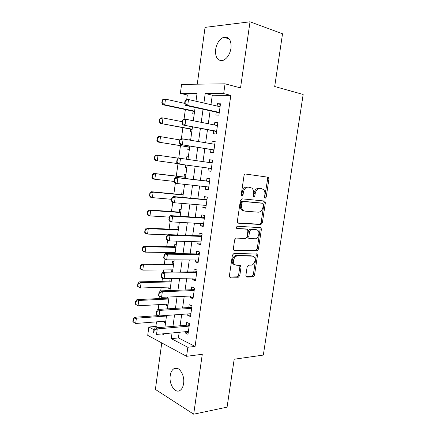 <?xml version="1.0" encoding="UTF-8"?>
<svg xmlns="http://www.w3.org/2000/svg" width="436" height="436" viewBox="0 0 436 436"><rect width="100%" height="100%" fill="white"/><g stroke="black" fill="none" stroke-linecap="round" stroke-linejoin="round"><path stroke-width="0.65" d="M265.181 198.271L266.205 197.159L268.93 178.951L268.418 177.256L245.561 174.04C244.765 174.04 244.247 174.58 244.013 175.654L241.25 194.581L241.975 195.917L243.059 194.767L243.413 192.331C244.171 188.913 245.817 187.18 248.34 187.126L251.839 188.041C253.185 189.279 253.719 191.066 253.447 193.404L253.087 195.802L253.785 197.116L254.837 195.982L255.191 193.589C255.937 190.238 257.529 188.532 259.97 188.472L263.3 189.333C264.619 190.532 265.143 192.298 264.87 194.63L264.516 196.985L265.181 198.271M264.587 197.748L267.677 178.76L266.914 176.923M241.364 195.442L242.176 192.102L243.413 192.331M253.18 196.614L253.948 193.366L255.191 193.589M183.594 383.615C185.066 374.911 178.597 365.33 173.833 368.769C171.942 370.022 170.743 372.311 170.236 375.625C168.776 384.138 175.136 393.942 180.079 390.389C181.91 389.135 183.082 386.879 183.594 383.615M231.004 48.254C231.467 40.254 229.074 36.569 223.826 37.207C219.548 38.995 216.817 43.082 215.624 49.475C215.144 57.481 217.58 61.138 222.932 60.441C227.096 58.664 229.788 54.598 231.004 48.254M245.877 275.41L246.242 276.822L246.863 277.073L253.049 276.947L254.51 275.252L257.469 255.491L257.082 254.025L233.958 253.458L232.404 255.185L229.407 275.71L229.777 277.138L238.285 277.252L239.805 275.519L241.075 266.887L240.694 265.437L236.208 265.186L234.47 264.472C231.892 262.27 234.29 255.676 237.566 255.943L252.417 256.106L253.97 256.739C256.499 258.81 254.248 265.344 251.065 265.148L248.634 265.153L247.147 266.854L245.877 275.41M179.191 332.292L178.406 337.927L195.077 346.424L187.851 347.269L186.575 356.305L147.722 335.371L148.845 327.022L154.028 329.714M196.821 95.075L187.333 94.994L180.368 93.364L181.578 84.388L225.058 83.821L240.53 87.898L250.024 21.8L282.533 33.763L274.696 86.508L303.162 94.476L263.322 355.073L234.187 359.226L227.074 407.137L193.682 414.2L202.288 354.277L186.575 356.305M225.058 83.821L223.679 93.593L205.225 93.495L203.901 103.043M195.077 346.424L230.808 95.364L223.679 93.593M260.886 224.535L262.347 222.91L265.355 202.838L264.886 201.219L264.407 201.012L241.942 198.832L240.389 200.478L237.342 221.341L237.794 222.927L238.383 223.183L260.886 224.535L259.654 224.246L261.115 222.627L264.112 202.593L263.584 200.936M261.398 229.265L258.412 249.185L256.951 250.842L234.399 250.406L233.767 250.144L233.358 248.634L234.65 239.795L236.203 238.089L245.528 238.443L247.038 236.77L247.893 230.987L247.457 229.44L246.89 229.2L236.764 228.513C236.214 227.407 236.476 226.649 237.544 226.235L260.968 227.723L261.398 229.265L260.167 228.965L257.196 248.842L258.412 249.185M161.761 342.936L155.385 389.424L193.682 414.2M250.024 21.8L205.056 27.375L197.263 84.186M164.274 321.245L164.1 322.526L165.598 322.406M166.612 304.208L166.416 305.631L167.915 305.549M167.588 297.074L167.435 298.175M168.955 287.084L168.743 288.654L170.242 288.599M170.133 278.522L169.773 281.138M171.321 269.873L171.081 271.584L172.58 271.568M173.92 261.813L172.493 261.3L172.122 264.009M176.291 244.552L174.852 244.095L174.482 246.792M173.692 252.569L173.55 253.583M178.673 227.205L177.223 226.796L176.858 229.483M181.071 209.765L179.61 209.411L179.24 212.087M183.48 192.238L182.003 191.933L181.638 194.603M183.066 184.188L182.967 184.913L184.461 185.077M185.9 174.613L184.412 174.362L184.047 177.027M185.698 164.999L185.382 167.31L186.875 167.506M186.488 159.222L186.837 156.704L188.33 156.922M189.142 139.891L189.268 138.948L190.761 139.209M188.178 146.932L187.807 149.613L189.306 149.793M190.619 129.105L190.249 131.825L191.758 131.95M216.256 112.128L215.847 115.011L218.894 115.153L220.491 103.817L217.433 103.741L217.106 106.057M213.618 130.876L213.22 133.721L216.24 133.972L217.831 122.696L214.795 122.511L214.447 124.979M210.997 149.521L210.604 152.328L213.602 152.682L215.182 141.471L212.169 141.177L211.803 143.793M208.386 168.094L208.005 170.83L210.98 171.294L212.55 160.143L209.563 159.74L209.176 162.503M205.776 186.673L205.416 189.235L208.37 189.802L209.934 178.711L206.969 178.204L206.577 180.989M203.181 205.149L202.844 207.536L205.776 208.212L207.329 197.176L204.386 196.571L203.994 199.361M200.598 223.526L200.288 225.744L203.192 226.518L204.74 215.542L201.819 214.834L201.427 217.635M198.031 241.8L197.742 243.849L200.625 244.727L202.162 233.81L199.268 232.998L198.87 235.811M195.475 259.976L195.214 261.856L198.075 262.832L199.601 251.981L196.729 251.065L196.331 253.888M192.935 278.054L192.696 279.77L195.535 280.844L197.056 270.053L194.205 269.034L193.802 271.868M190.407 296.033L190.189 297.586L193.006 298.758L194.521 288.022L191.693 286.91L191.29 289.755M187.894 313.915L187.698 315.31L190.494 316.58L192.004 305.898L189.191 304.688L188.793 307.543M234.159 264.118L233.304 264.123M230.808 95.364L212.288 95.206L210.97 104.656M210.114 110.782L208.304 123.748M207.476 129.699L205.656 142.736M204.849 148.518L203.018 161.614M202.233 167.255L200.418 180.264M199.617 185.998L197.83 198.8M197.012 204.642L195.252 217.237M194.423 223.178L192.696 235.571M191.851 241.615L190.15 253.806M189.289 259.949L187.616 271.944M186.744 278.179L185.098 289.984M184.215 296.317L182.591 307.925M181.698 314.351L180.101 325.768M185.398 331.703L185.224 332.935L187.998 334.303L189.496 323.681L186.706 322.368L186.303 325.234M187.333 94.994L186.722 99.501M185.355 109.534L184.047 119.153M182.891 127.655L181.392 138.686M180.444 145.679L178.749 158.115M177.964 163.92L176.308 176.1M175.343 183.202L173.893 193.867M172.732 202.375L171.49 211.542M170.144 221.434L169.097 229.123M167.566 240.394L166.721 246.613M165.925 252.455L165.784 253.48M165.004 259.24L164.356 264.014M163.549 269.939L163.238 272.233M162.454 277.983L162.001 281.324M161.184 287.335L160.699 290.883M159.919 296.622L159.658 298.54M158.829 304.639L158.181 309.424M157.401 315.157L157.331 315.675M156.491 321.855L155.87 326.433L158.241 327.643M193.077 111.185L192.701 113.938L194.222 114.009M189.268 138.948L190.777 139.095M186.837 156.704L188.33 156.9M185.382 167.31L186.87 167.538M182.967 184.913L184.444 185.196M171.081 271.584L172.503 272.124L174.187 259.872M170.389 278.517L171.566 278.98M168.743 288.654L170.154 289.242M166.416 305.631L167.816 306.268M164.1 322.526L165.489 323.212M155.87 326.433L148.845 327.022M172.051 332.968L171.261 338.658L187.851 347.269M203.045 109.229L201.23 122.336M200.397 128.347L198.571 141.515M197.764 147.357L195.928 160.59M195.137 166.29L193.317 179.43M192.516 185.224L190.723 198.157M189.911 204.053L188.145 216.774M187.317 222.774L185.578 235.293M184.733 241.397L183.027 253.714M182.172 259.911L180.493 272.026M179.616 278.326L177.97 290.245M177.081 296.644L175.457 308.361M174.558 314.852L172.961 326.379M195.977 101.239L197.045 93.451L180.368 93.364M162.116 333.911L163.892 334.832L164.045 333.725M164.961 327.065L166.557 315.419M167.462 308.852L169.086 297.003M169.975 290.54L171.631 278.49M175.049 253.605L176.76 241.152M177.605 234.982L179.343 222.327M180.177 216.261L181.943 203.394M182.766 197.426L184.559 184.352M185.365 178.493L187.191 165.206M187.981 159.44L189.818 146.055M190.63 140.147L192.461 126.827M193.295 120.75L195.115 107.496M212.288 95.206L205.225 93.495M178.406 337.927L171.261 338.658M217.433 103.741L220.403 104.427M214.795 122.511L217.771 123.116M212.169 141.177L215.15 141.7M208.005 170.83L210.986 171.228M209.563 159.74L212.545 160.186M205.416 189.235L208.403 189.551M202.844 207.536L205.836 207.776M200.288 225.744L203.28 225.903M197.742 243.849L200.74 243.931M195.214 261.856L198.211 261.862M192.696 279.77L195.693 279.699M190.189 297.586L193.192 297.445M187.698 315.31L190.706 315.092M185.224 332.935L188.232 332.646M260.859 188.521L261.807 188.684M253.948 193.366C254.689 190.014 256.281 188.314 258.722 188.259L260.559 188.472M249.327 187.186L250.248 187.349M242.176 192.102C242.934 188.695 244.574 186.962 247.098 186.908L249 187.131M237.784 222.921L259.654 224.246M263.388 204.56L262.717 203.285L242.994 201.443L241.915 202.598L241.539 205.16C241.277 207.416 241.778 209.149 243.043 210.365L244.819 211.128L258.308 212.196C260.723 212.049 262.292 210.332 263.017 207.04L263.388 204.56M261.595 203.062L262.717 203.285M243.588 210.861L241.811 210.098C240.547 208.882 240.045 207.155 240.307 204.898L240.677 202.342L241.762 201.192L261.475 203.04M233.691 250.062L255.736 250.498L257.196 248.842M246.002 228.976L236.677 228.42M254.929 238.797C258.177 239.135 260.401 232.366 257.731 230.284L256.286 229.685L251.141 229.418L249.643 231.075L248.787 236.841L249.207 238.367L254.929 238.797M255.905 229.587L256.286 229.685M248.94 238.296L247.986 238.04L247.566 236.519L248.416 230.764L249.915 229.113L255.06 229.38M260.167 228.965L259.785 227.472M234.879 264.799L233.265 264.085C230.693 261.889 233.086 255.311 236.356 255.572L251.201 255.747M229.652 276.991L237.086 276.844L238.601 275.111L239.871 266.5L239.604 265.175M246.106 276.658L251.845 276.544L253.305 274.854L256.254 255.136L255.97 253.785M194.565 111.502L162.775 104.722L164.737 104.776L194.614 111.164M162.181 100.084L161.81 102.912L162.138 102.918L162.508 100.089L162.181 100.084L163.522 99.092L165.489 99.125L164.737 104.776L162.138 102.918M184.657 103.376L165.489 99.125L162.508 100.089M161.81 102.912L162.775 104.722M185.044 100.536L184.641 103.501L185 103.512L185.404 100.547L185.044 100.536L186.346 99.495L188.51 99.533L220.082 106.738M219.281 112.401L187.703 105.463L185.545 105.398L184.641 103.501M219.155 113.3L217.787 112.461L185.545 105.398M185.404 100.547L188.51 99.533L187.703 105.463L185 103.512M192.107 129.383L160.295 123.415L192.14 129.17M159.696 118.886L159.32 121.699L159.647 121.72L160.017 118.908L159.696 118.886L161.037 117.818L162.988 117.933L162.241 123.552L159.647 121.72M182.172 121.682L162.988 117.933L160.017 118.908M159.32 121.699L160.295 123.415M189.665 147.172L157.832 142.011L189.682 147.079M157.216 137.591L156.851 140.387L157.173 140.419L157.543 137.623L157.216 137.591L158.568 136.446L160.508 136.637L159.761 142.229L157.173 140.419M179.703 139.896L160.508 136.637L157.543 137.623M156.851 140.387L157.832 142.011M154.758 156.186L154.388 158.966L154.709 159.015L155.074 156.23L154.758 156.186L156.115 154.971L158.034 155.238L157.298 160.797L177.419 163.549M154.709 159.015L157.298 160.797L155.38 160.508L154.388 158.966M178.286 158.164L158.034 155.238L155.074 156.23M185.54 177.201L153.674 173.392L155.576 173.735L154.84 179.267L174.068 181.42M152.257 177.512L154.84 179.267L152.943 178.902L151.941 177.452L152.257 177.512L152.627 174.743L152.306 174.683L151.941 177.452M185.529 177.31L155.576 173.735L152.627 174.743M152.306 174.683L153.674 173.392M216.866 125.459L217.455 125.339M182.368 120.254L181.97 123.203L182.324 123.23L182.722 120.276L182.368 120.254L183.676 119.132L185.823 119.251L217.422 125.573M216.632 131.203L182.88 124.996L181.97 123.203M216.523 131.961L215.155 131.171L182.88 124.996M182.722 120.276L185.823 119.251L185.022 125.148L182.324 123.23M213.907 144.153L214.834 143.935M179.708 139.858L179.31 142.79L179.665 142.828L180.063 139.896L179.708 139.858L181.027 138.653L214.785 144.305M213.994 149.902L180.232 144.485L179.31 142.79M213.907 150.524L212.539 149.777L180.232 144.485M180.063 139.896L183.153 138.861L182.357 144.719L179.665 142.828M267.432 177.365L268.015 177.076M210.871 162.748L212.228 162.432M177.06 159.353L176.667 162.268L177.016 162.317L177.414 159.402L177.06 159.353L178.389 158.061L212.158 162.933M211.373 168.503L177.599 163.865L176.667 162.268M211.302 168.988L210.348 168.421L211.362 168.574M177.414 159.402L180.499 158.355L179.703 164.181L177.016 162.317M174.776 178.798L174.433 178.733L174.035 181.632L174.384 181.698L174.776 178.798L177.855 177.741L175.763 177.365L208.119 181.169L209.634 180.831M208.762 187L177.071 183.534L177.855 177.741L209.547 181.463M174.384 181.698L177.071 183.534L174.983 183.131L174.035 181.632M208.713 187.349L207.928 186.908M175.763 177.365L174.433 178.733M183.131 194.745L151.243 191.72L153.134 192.134L152.404 197.633L171.637 199.312M149.821 195.906L152.404 197.633L150.518 197.197L149.51 195.829L149.821 195.906L150.186 193.153L149.875 193.083L149.51 195.829M183.104 194.968L153.134 192.134L150.186 193.153M149.875 193.083L151.243 191.72M242.923 210.256L241.904 210.174M172.16 198.08L171.817 198.004L171.424 200.882L171.768 200.963L172.16 198.08L175.234 197.012L173.157 196.554L205.536 199.503L207.056 199.127M206.168 205.4L174.449 202.773L175.234 197.012L206.947 199.89M171.768 200.963L174.449 202.773L172.378 202.288L171.424 200.882M206.141 205.612L205.656 205.356M173.157 196.554L171.817 198.004M180.733 212.196L148.829 209.945L150.703 210.435L149.973 215.907L169.255 217.117M147.401 214.196L149.973 215.907L148.104 215.389L147.09 214.114L147.401 214.196L147.76 211.46L147.45 211.378L147.09 214.114M180.689 212.534L150.703 210.435L147.76 211.46M147.45 211.378L148.829 209.945M169.555 217.253L169.217 217.161L168.825 220.027L169.168 220.12L169.555 217.253L172.623 216.174L170.563 215.635L202.969 217.738L204.489 217.324M203.59 223.695L171.844 221.902L172.623 216.174L204.364 218.218M169.168 220.12L171.844 221.902L169.789 221.341L168.825 220.027M170.563 215.635L169.217 217.161M178.351 229.554L146.425 228.072L148.284 228.633L147.564 234.078L167.778 234.857M144.992 232.393L147.564 234.078L145.706 233.489L144.681 232.295L144.992 232.393L145.352 229.668L145.041 229.576L144.681 232.295M178.291 230.012L148.284 228.633L145.352 229.668M145.041 229.576L146.425 228.072M166.966 236.317L166.628 236.214L166.241 239.064L166.579 239.168L166.966 236.317L170.029 235.227L167.985 234.612L200.418 235.871L201.939 235.429M201.023 241.893L169.25 240.923L170.029 235.227L201.792 236.443M166.579 239.168L169.25 240.923L167.211 240.28L166.241 239.064M167.985 234.612L166.628 236.214M175.981 246.825L144.033 246.1L145.88 246.738L145.161 252.15L175.19 252.591M142.594 250.487L145.161 252.15L143.319 251.49L142.289 250.378L142.594 250.487L142.954 247.784L142.648 247.675L142.289 250.378M175.904 247.392L145.88 246.738L142.954 247.784M142.648 247.675L144.033 246.1M164.394 255.278L164.056 255.158L163.674 257.992L164.007 258.112L164.394 255.278L167.446 254.177L165.418 253.474L197.879 253.91L199.399 253.43M198.473 259.992L166.672 259.84L167.446 254.177L199.236 254.57M164.007 258.112L166.672 259.84L164.655 259.115L163.674 257.992M165.418 253.474L164.056 255.158M173.621 264.003L141.656 264.031L143.488 264.739L142.774 270.124L172.82 269.857M140.212 268.489L142.774 270.124L140.948 269.394L139.907 268.369L140.212 268.489L140.566 265.797L140.261 265.677L139.907 268.369M173.528 264.69L143.488 264.739L140.566 265.797M140.261 265.677L141.656 264.031M161.832 274.124L161.5 273.993L161.118 276.811L161.451 276.942L161.832 274.124L164.879 273.018L162.873 272.238L195.355 271.851L196.876 271.339M195.938 277.994L164.11 278.648L164.879 273.018L196.696 272.604M161.451 276.942L164.11 278.648L162.11 277.846L161.118 276.811M162.873 272.238L161.5 273.993M171.272 281.1L139.291 281.869L141.111 282.648L140.397 288.005L170.46 287.035M137.841 286.392L140.397 288.005L137.536 286.261L137.841 286.392L138.196 283.711L137.89 283.58L137.536 286.261M171.163 281.89L141.111 282.648L138.196 283.711M137.89 283.58L139.291 281.869M159.287 292.872L158.96 292.725L158.579 295.526L158.911 295.673L159.287 292.872L162.328 291.749L160.334 290.894L192.843 289.695L194.363 289.15M193.41 295.897L161.565 297.347L162.328 291.749L194.167 290.534M158.911 295.673L161.565 297.347L159.576 296.469L158.579 295.526M160.334 290.894L158.96 292.725M168.934 298.104L136.942 299.614L138.741 300.459L138.038 305.789L168.111 304.126M135.482 304.197L138.038 305.789L135.182 304.055L135.482 304.197L135.836 301.532L135.536 301.39L135.182 304.055M168.814 299.009L138.741 300.459L135.836 301.532M135.536 301.39L136.942 299.614M156.758 311.511L156.431 311.353L156.05 314.138L156.382 314.296L156.758 311.511L159.789 310.377L157.816 309.446L190.341 307.445L191.867 306.868M190.903 313.707L159.031 315.947L159.789 310.377L191.655 308.372M156.382 314.296L159.031 315.947L156.05 314.138M157.816 309.446L156.431 311.353M158.323 315.604L134.604 317.261L136.392 318.176L135.683 323.474L165.773 321.13M133.138 321.91L135.683 323.474L132.838 321.757L133.138 321.91L133.487 319.261L133.193 319.108L132.838 321.757M166.476 316.04L136.392 318.176L133.487 319.261M133.193 319.108L134.604 317.261M154.24 330.047L153.919 329.872L153.543 332.646L153.864 332.815L154.24 330.047L157.265 328.902L155.309 327.894L187.856 325.103L189.382 324.488M188.406 331.42L156.513 334.439L157.265 328.902L189.153 326.117M153.864 332.815L153.543 332.646M155.309 327.894L153.919 329.872M264.957 196.93L266.205 197.159M241.822 194.532L243.059 194.767M253.594 195.753L254.837 195.982M258.722 188.259L259.97 188.472M247.098 186.908L248.34 187.126M267.677 178.76L268.93 178.951M238.056 223.101L238.383 223.183M264.112 202.593L265.355 202.838M261.115 222.627L262.347 222.91M241.762 201.192L242.994 201.443M240.677 202.342L241.915 202.598M240.307 204.898L241.539 205.16M255.736 250.498L256.951 250.842M233.93 250.269L234.399 250.406M245.664 228.889L246.89 229.2M249.915 229.113L251.141 229.418M248.416 230.764L249.643 231.075M247.566 236.519L248.787 236.841M236.356 255.572L237.566 255.943M239.871 266.5L241.075 266.887M238.601 275.111L239.805 275.519M237.086 276.844L238.285 277.252M229.848 277.203L230.453 277.416M256.254 255.136L257.469 255.491M253.305 274.854L254.51 275.252M251.845 276.544L253.049 276.947M246.313 276.887L246.863 277.073M219.264 112.521L217.787 112.461M219.243 112.684L218.202 112.641M216.621 131.285L215.155 131.171M216.599 131.416L215.569 131.34M213.989 149.94L212.539 149.777M213.972 150.049L212.948 149.93M212.169 162.851L211.149 162.71M209.569 181.311L208.555 181.136M209.553 181.425L208.119 181.169M206.98 199.672L205.977 199.459M206.958 199.808L205.536 199.503M204.402 217.929L203.41 217.678M204.38 218.087L202.969 217.738M201.846 236.089L200.854 235.805M201.819 236.274L200.418 235.871M199.296 254.15L198.32 253.834M199.268 254.362L197.879 253.91M196.767 272.113L195.791 271.764M196.734 272.347L195.355 271.851M194.243 289.978L193.279 289.597M194.211 290.24L192.843 289.695M191.742 307.756L190.783 307.336M191.698 308.039L190.341 307.445M189.246 325.43L188.298 324.983M189.202 325.741L187.856 325.103M173.833 368.769L177.136 368.295M223.826 37.207L229.276 39.011M267.164 177.071L268.418 177.256M263.644 200.98L264.886 201.219M241.811 210.098L243.043 210.365M247.986 238.04L249.207 238.367M259.949 227.478L260.968 227.723M233.265 264.085L234.47 264.472M239.887 265.175L240.694 265.437M256.27 253.785L257.082 254.025"/></g></svg>
